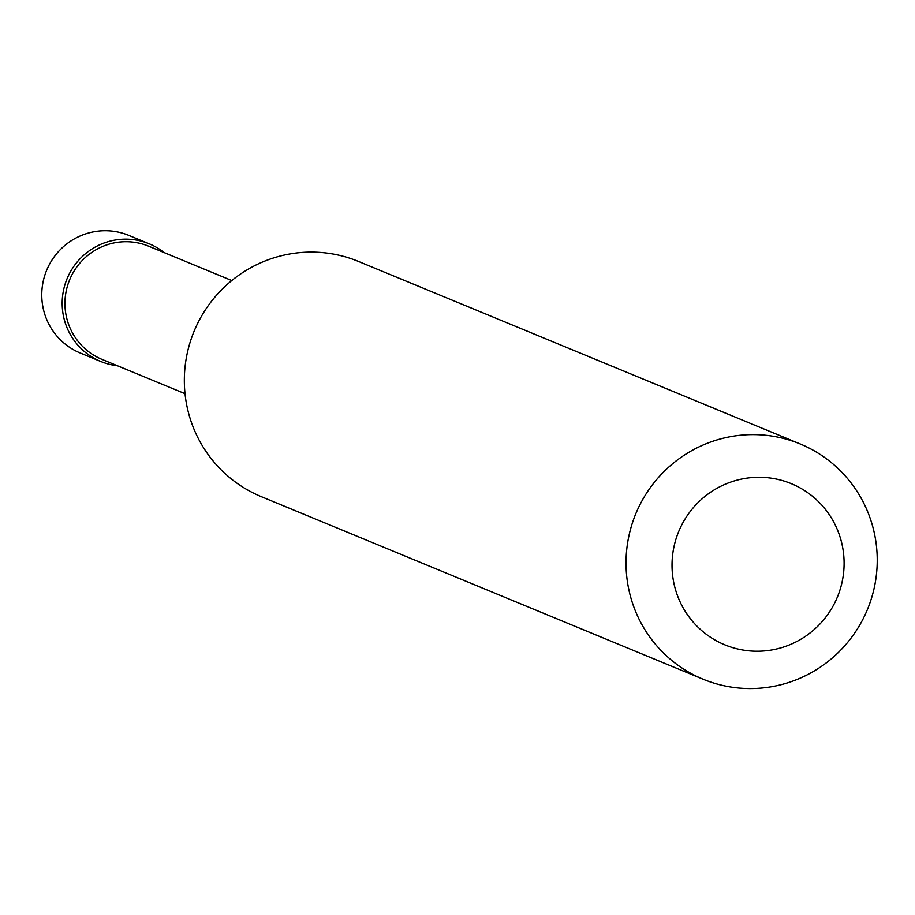 <?xml version="1.0" encoding="UTF-8"?>
<svg xmlns="http://www.w3.org/2000/svg" width="915" height="915" viewBox="0 0 915 915"><rect width="100%" height="100%" fill="white"/><g stroke="black" fill="none" stroke-linecap="round" stroke-linejoin="round"><path stroke-width="1.37" d="M149.282 243.836L128.855 235.407A63.627 62.655 112.5 0 0 48.198 266.825A63.627 62.655 112.5 0 0 80.257 353.007L100.684 361.448A63.627 62.655 -67.5 0 1 68.614 275.266A63.627 62.655 -67.5 0 1 149.282 243.836A63.627 62.655 -67.5 0 1 164.128 252.574A63.627 62.655 112.5 0 0 68.614 275.266A63.627 62.655 112.5 0 0 117.372 365.737A63.627 62.655 -67.5 0 1 100.684 361.448M231.781 280.539L148.745 246.227A61.225 60.287 112.5 0 0 71.13 276.467A61.225 60.287 112.5 0 0 101.988 359.378L185.024 393.69M800.225 443.981L358.531 261.461A127.254 125.321 112.5 0 0 197.205 324.322A127.254 125.321 112.5 0 0 261.335 496.673L703.029 679.193A127.254 125.321 -67.5 0 1 638.899 506.841A127.254 125.321 -67.5 0 1 800.225 443.981A127.254 125.321 -67.5 0 1 864.366 616.344A127.254 125.321 -67.5 0 1 703.029 679.193M680.84 526.743A87.177 85.85 -67.5 0 1 796.004 485.774A87.177 85.85 -67.5 0 1 835.292 601.75A87.177 85.85 -67.5 0 1 720.128 642.73A87.177 85.85 -67.5 0 1 680.84 526.743"/></g></svg>
